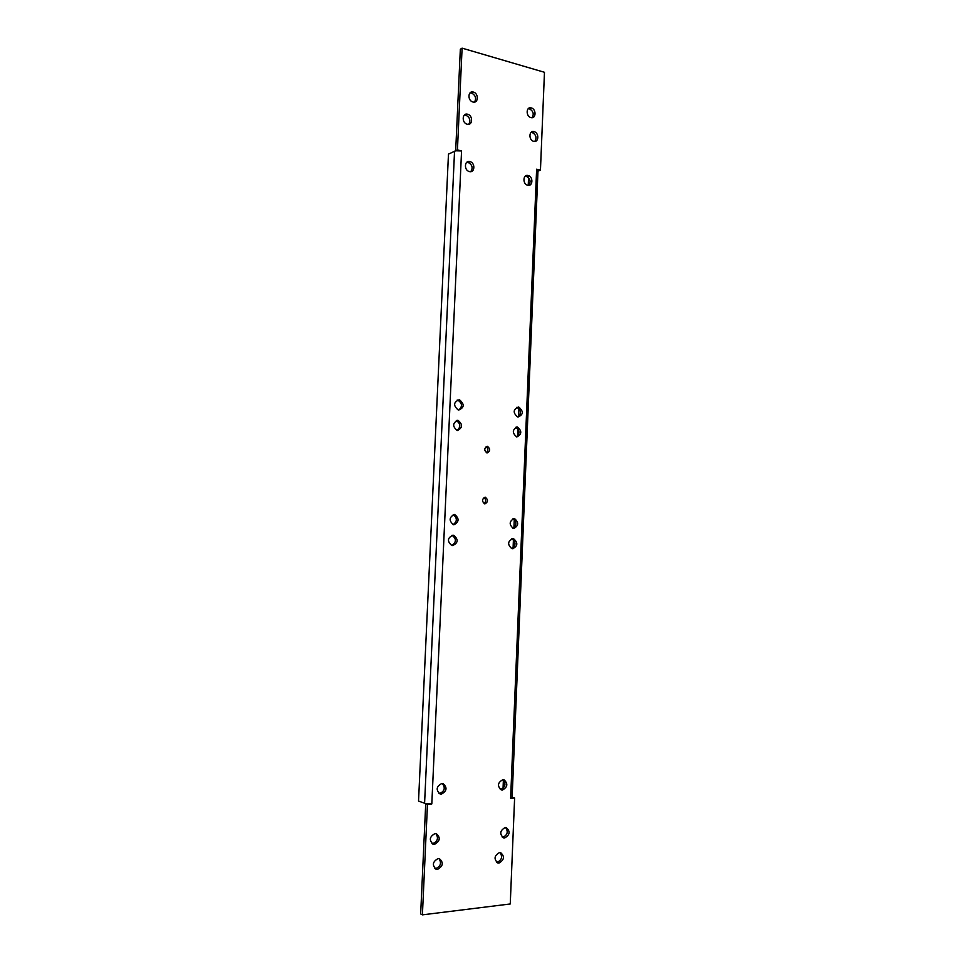 <?xml version="1.0" encoding="UTF-8"?>
<svg xmlns="http://www.w3.org/2000/svg" width="963" height="963" viewBox="0 0 963 963"><rect width="100%" height="100%" fill="white"/><g stroke="black" fill="none" stroke-linecap="round" stroke-linejoin="round"><path stroke-width="1.44" d="M457.437 149.939L455.68 150.794L461.566 150.938L457.437 149.939L462.096 48.15L460.338 49.233L455.68 150.794L448.469 154.116L418.532 801.096L425.718 803.611L420.662 913.947L422.408 914.85L427.476 804.249L425.718 803.611L431.809 803.936L427.476 804.249M469.956 92.978L471.593 93.062C475.578 95.289 476.553 98.298 474.518 102.078M525.232 176.205L526.316 176.301C530.288 178.612 531.095 181.622 528.735 185.329M466.718 162.35L468.138 162.422C472.291 164.769 473.17 167.839 470.763 171.655M464.274 115.103L465.863 115.175C469.92 117.438 470.883 120.471 468.716 124.275M531.034 132.413L532.226 132.509C536.09 134.736 536.957 137.697 534.826 141.392M435.818 833.573C438.731 838.003 437.72 841.349 432.784 843.6L431.942 843.576M505.611 827.53C508.416 831.815 507.489 835.065 502.855 837.256L502.337 837.268M516.625 407.349L517.047 407.433C521.272 410.334 521.573 413.524 517.962 417.027M457.184 400.066L457.858 400.175C462.312 403.184 462.625 406.47 458.785 410.057M451.96 535.284L452.008 535.296C456.57 538.786 456.498 542.181 451.803 545.491L452.562 545.6C458.195 542.976 458.593 539.545 453.778 535.32L453.031 535.199C447.398 537.811 446.988 541.242 451.803 545.491M511.859 538.738C516.084 542.097 516.036 545.383 511.702 548.597M503.119 779.657C506.201 783.942 505.346 787.204 500.591 789.455L500.291 789.455M442.33 783.449C445.556 787.866 444.641 791.225 439.597 793.524L439.044 793.524M500.062 852.556C502.746 856.853 501.783 860.091 497.173 862.27L496.535 862.27M438.972 858.587C441.728 863.017 440.681 866.339 435.83 868.554L434.879 868.542M484.052 497.522C486.195 499.544 486.219 501.591 484.136 503.637M486.122 446.688C488.337 448.626 488.458 450.66 486.484 452.766M515.771 427.307C519.767 430.28 519.996 433.458 516.457 436.841M513.014 518.708C516.818 521.958 516.794 525.16 512.966 528.326M453.224 514.663C457.377 518.022 457.365 521.344 453.176 524.63M456.306 420.59C460.687 423.624 460.952 426.91 457.112 430.461M528.169 108.735L529.445 108.843C533.273 111.046 534.164 113.983 532.142 117.667M528.639 175.687L528.242 185.317M518.913 408.505L518.576 416.69M518.058 429.089L517.769 435.866M514.314 518.515L513.893 528.531M513.472 538.702L513.05 548.729M503.396 779.861L503.047 788.384M510.619 798.303L512.737 797.424L514.615 798.014L510.619 798.303L536.632 169.211L540.448 170.138L538.57 170.92L536.632 169.211M462.096 48.15L544.468 72.297L540.448 170.138M514.615 798.014L510.258 903.968L422.408 914.85M473.375 92.087L473.29 92.063C467.801 90.438 467.416 100.766 472.929 101.994L473.002 102.006C478.479 103.619 478.864 93.339 473.375 92.087M528.133 175.531C522.909 174.038 522.428 184.15 527.676 185.221L527.724 185.233C532.948 186.69 533.406 176.614 528.169 175.531L526.316 176.301M469.872 161.591C464.347 160.014 463.817 170.415 469.366 171.558L469.426 171.583C474.952 173.111 475.457 162.747 469.92 161.603L469.872 161.591M467.633 114.248L467.585 114.236C462.047 112.599 461.614 123.023 467.175 124.203L467.211 124.215C472.749 125.84 473.182 115.464 467.633 114.248M533.683 141.296L533.707 141.296C538.895 142.825 539.28 132.774 534.08 131.654L534.044 131.642C528.843 130.101 528.47 140.189 533.683 141.296M435.035 833.561C429.45 836.691 428.86 840.254 433.254 844.226L434.542 844.334C440.115 841.168 440.705 837.617 436.311 833.669L435.035 833.561M504.72 837.954C509.933 834.885 510.462 831.454 506.309 827.638L505.154 827.542C499.917 830.588 499.388 834.018 503.541 837.858L504.72 837.954M518.034 417.039C523.366 414.68 523.655 411.394 518.901 407.156L518.455 407.072C513.11 409.407 512.81 412.706 517.564 416.955L518.034 417.039M458.677 410.045C464.335 407.65 464.648 404.255 459.628 399.886L459.134 399.789C453.477 402.161 453.152 405.555 458.171 409.949L458.677 410.045M512.533 548.741C517.841 546.153 518.202 542.819 513.628 538.738L512.954 538.63C507.633 541.182 507.26 544.516 511.835 548.633L512.533 548.741M502.445 790.033C507.694 787.048 508.199 783.629 503.962 779.765L502.879 779.657C497.618 782.63 497.101 786.049 501.338 789.937L502.445 790.033M441.367 794.138C446.928 791.08 447.482 787.553 443.028 783.557L441.848 783.449C436.275 786.494 435.709 790.021 440.163 794.03L441.367 794.138M499.039 863.017C504.263 859.911 504.817 856.456 500.676 852.652L499.472 852.568C494.224 855.65 493.67 859.104 497.811 862.932L499.039 863.017M437.599 869.348C443.136 866.158 443.738 862.595 439.393 858.671L438.081 858.575C432.531 861.741 431.918 865.304 436.263 869.252L437.599 869.348M485.159 497.173C481.825 499.123 481.705 501.362 484.786 503.902L484.871 503.926C488.193 501.964 488.313 499.713 485.232 497.185L485.159 497.173M487.097 446.314L487.374 446.29C484.028 448.18 483.932 450.419 487.061 452.995L487.073 452.995C490.408 451.093 490.516 448.854 487.374 446.29L487.061 446.314M517.275 426.994C512.244 429.654 512.051 432.953 516.698 436.901L516.854 436.937C521.874 434.265 522.054 430.955 517.408 427.018L516.349 427.103M514.146 518.491C509.138 521.284 508.897 524.618 513.411 528.47L513.724 528.531C518.72 525.714 518.961 522.391 514.447 518.551L514.146 518.491M454.343 514.459C449.035 517.324 448.758 520.742 453.525 524.739L453.874 524.811C459.17 521.934 459.447 518.503 454.68 514.531L454.343 514.459M457.846 420.277C452.514 422.998 452.297 426.392 457.208 430.485L457.389 430.521C462.709 427.801 462.914 424.394 458.015 420.325L456.691 420.446M531.299 107.928L531.227 107.904C526.039 106.363 525.702 116.403 530.902 117.558L530.962 117.582C536.138 119.099 536.487 109.108 531.299 107.928M461.566 150.938L431.809 803.936M424.587 803.311L454.548 151.155M512.099 798.098L538.028 169.717M471.509 93.038L473.29 92.063M468.138 162.422L469.92 161.603M465.815 115.163L467.585 114.236M532.19 132.497L534.044 131.642M432.327 843.841L433.254 844.226M502.915 837.617L503.541 837.858M517.047 407.433L518.901 407.156M457.858 400.175L459.628 399.886M452.008 535.296L453.778 535.32M511.943 538.714L513.628 538.738M497.016 862.607L497.811 862.932M435.192 868.77L436.263 869.252M516.084 427.187L517.408 427.018M513.532 518.563L514.447 518.551M453.621 514.555L454.68 514.531M456.402 420.542L458.015 420.325M529.373 108.819L531.227 107.904"/></g></svg>
